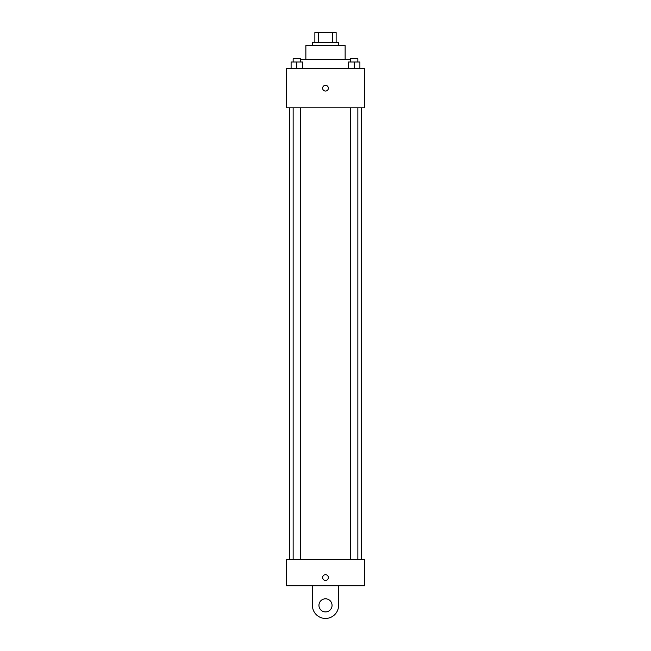 <?xml version="1.0" encoding="UTF-8"?>
<svg xmlns="http://www.w3.org/2000/svg" width="651" height="651" viewBox="0 0 651 651"><rect width="100%" height="100%" fill="white"/><g stroke="black" fill="none" stroke-linecap="round" stroke-linejoin="round"><path stroke-width="0.98" d="M318.608 42.372L318.608 32.55L314.864 32.55L314.864 42.372L314.864 32.55M318.608 32.55L336.136 32.55L336.136 42.372M332.392 42.372L332.392 32.55M312.407 45.643L312.407 42.372L338.593 42.372L338.593 45.643M305.864 59.55L305.864 45.643L345.136 45.643L345.136 59.55M300.51 59.55L350.49 59.55M286.22 68.558L364.78 68.558L364.78 107.83L286.22 107.83L286.22 68.558M325.5 91.059A2.864 2.864 0 0 1 323.018 86.762A2.864 2.864 0 0 1 327.982 86.762A2.864 2.864 0 0 1 325.5 91.059M286.22 559.534L364.78 559.534L364.78 585.721L286.22 585.721L286.22 559.534L364.78 559.534M348.448 68.558L348.448 62.008L359.897 62.008L359.897 68.558L359.897 62.008M354.177 68.558L354.177 62.008M357.855 62.008L357.855 58.736L350.49 58.736L350.49 62.008M291.103 68.558L291.103 62.008L302.552 62.008L302.552 68.558L302.552 62.008M296.823 68.558L296.823 62.008M300.51 62.008L300.51 58.736L293.145 58.736L293.145 62.008M322.636 577.535A2.864 2.864 0 0 1 326.932 575.053A2.864 2.864 0 0 1 326.932 580.017A2.864 2.864 0 0 1 322.636 577.535M338.593 585.721L338.593 605.357A13.093 13.093 0 0 1 325.5 618.45A13.093 13.093 0 0 1 312.407 605.357L312.407 585.721M325.5 611.907A6.543 6.543 0 0 1 319.828 602.085A6.543 6.543 0 0 1 331.172 602.085A6.543 6.543 0 0 1 325.5 611.907M361.508 559.534L361.508 107.83M289.492 559.534L289.492 107.83M350.49 107.83L350.49 559.534M357.855 107.83L357.855 559.534M300.51 559.534L300.51 107.83M293.145 559.534L293.145 107.83"/></g></svg>
